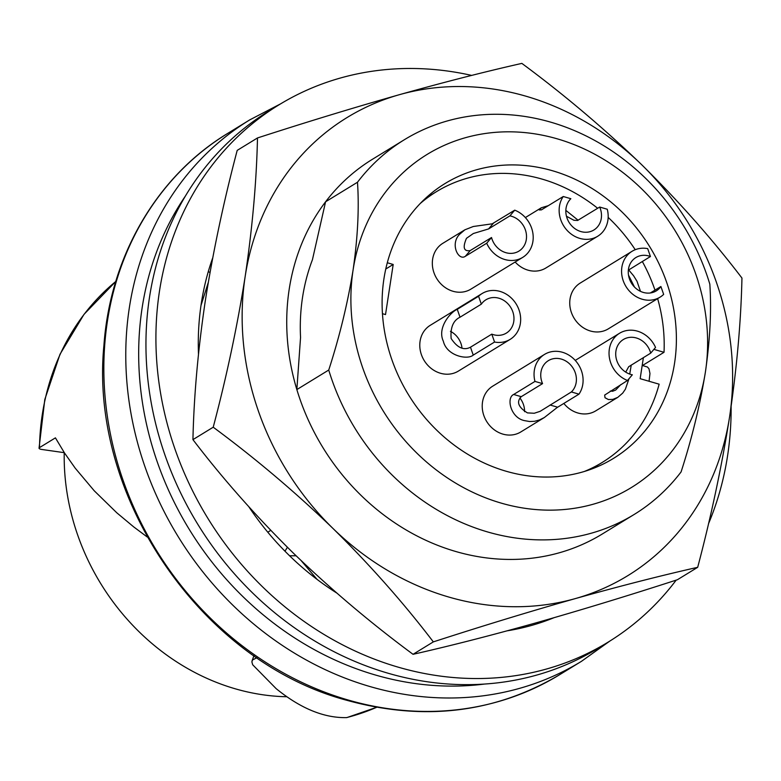<?xml version="1.0" encoding="UTF-8"?>
<svg xmlns="http://www.w3.org/2000/svg" width="781" height="781" viewBox="0 0 781 781"><rect width="100%" height="100%" fill="white"/><g stroke="black" fill="none" stroke-linecap="round" stroke-linejoin="round"><path stroke-width="1.17" d="M147.209 536.977L133.736 526.921L116.818 512.814L94.247 490.79L75.201 468.151L64.501 452.96L55.422 437.858L39.48 447.63A251.55 220.857 -121.5 0 1 115.773 281.482M286.695 696.75A222.243 195.123 -121.5 0 1 235.364 688.832A222.243 195.123 -121.5 0 1 64.227 452.668L41.94 449.485A4.881 1.377 1 0 1 39.05 448.177A4.881 1.377 1 0 1 39.48 447.63M347.311 717.417L346.539 717.612C323.959 718.081 300.49 708.416 276.132 688.627L252.673 664.758L251.872 661.819L252.546 659.974L256.9 657.68M584.383 471.46A158.748 139.369 58.5 0 0 602.21 462.45A158.748 139.369 58.5 0 0 659.144 384.184L640.156 378.687L643.388 357.62M649.07 381.265L649.968 373.523L648.982 368.798L647.439 367.011L642.187 365.44M387.298 262.758L393.194 264.466L385.521 314.567L382.456 313.679M597.66 208.273A158.748 139.369 58.5 0 0 541.936 179.064A158.748 139.369 58.5 0 0 436.354 191.726A158.748 139.369 58.5 0 0 420.217 203.519M653.902 349.371L664.026 352.299A158.748 139.369 58.5 0 0 657.641 298.635M654.976 290.122A158.748 139.369 58.5 0 0 642.314 261.489M635.236 249.715A158.748 139.369 58.5 0 0 608.165 217.391M510.178 339.354L458.34 371.112A26.866 23.586 -121.5 0 1 421.408 354.672A26.866 23.586 -121.5 0 1 430.272 325.306L482.102 293.539A26.866 23.586 58.5 0 0 478.577 296.263L481.33 304.16L460.019 317.223C453.224 320.483 450.266 327.581 451.145 338.515C457.334 347.828 463.777 350.728 470.484 347.203L491.796 334.141L494.549 342.039A26.866 23.586 58.5 0 0 510.178 339.354A26.866 23.586 58.5 0 0 519.033 309.989A26.866 23.586 58.5 0 0 482.102 293.539M625.727 372.117L628.685 366.728L650.7 353.139L655.542 347.438A26.866 23.586 58.5 0 0 619.518 333.282A26.866 23.586 58.5 0 0 614.491 337.597A26.866 23.586 58.5 0 0 627.504 380.484L604.679 395.069L605.002 397.734L608.428 399.55L612.86 399.384L617.82 397.334L595.747 410.855A26.866 23.586 -121.5 0 1 563.823 403.426M522.723 257.379L470.884 289.136A26.866 23.586 -121.5 0 1 438.902 281.638A26.866 23.586 -121.5 0 1 437.79 247.636A26.866 23.586 -121.5 0 1 442.817 243.321L464.89 229.799L459.716 234.202C449.788 243.809 458.359 261.323 465.378 256.275L486.7 243.223A26.866 23.586 58.5 0 0 522.723 257.379A26.866 23.586 58.5 0 0 527.741 253.064A26.866 23.586 58.5 0 0 514.728 210.167L509.895 215.868L488.574 228.931L473.335 233.519L466.482 238.312C462.518 247.528 463.758 251.619 470.211 250.584L491.532 237.522L486.7 243.223M566.469 216.239L573.908 220.271L577.598 220.467L599.681 207.043A19.535 17.153 58.5 0 1 593.872 230.004A19.535 17.153 58.5 0 1 580.879 231.566A19.535 17.153 58.5 0 1 566.742 217.225A19.535 17.153 58.5 0 1 570.852 198.706L563.257 196.509A26.866 23.586 58.5 0 0 579.834 238.4A26.866 23.586 58.5 0 0 597.699 236.252L545.86 268.01A26.866 23.586 -121.5 0 1 527.995 270.158A26.866 23.586 -121.5 0 1 515.157 262.016M660.13 297.112L608.292 328.869A26.866 23.586 -121.5 0 1 571.37 312.429A26.866 23.586 -121.5 0 1 580.224 283.064L632.063 251.297A26.866 23.586 58.5 0 0 623.199 280.662A26.866 23.586 58.5 0 0 660.13 297.112A26.866 23.586 58.5 0 0 663.655 294.398L660.902 286.5L650.319 292.982M534.965 381.421L513.654 394.483C506.039 397.841 510.676 418.196 524.832 420.686L529.655 421.525L534.585 421.291L539.466 419.973L544.328 417.542L520.771 431.971A26.866 23.586 -121.5 0 1 502.905 434.119A26.866 23.586 -121.5 0 1 482.834 411.938A26.866 23.586 -121.5 0 1 492.704 386.165L544.542 354.398A26.866 23.586 58.5 0 0 534.965 381.421L542.561 383.617L521.239 396.68C516.231 401.854 518.301 407.262 527.448 412.895L534.243 413.256L540.13 411.333L571.38 391.955L578.975 394.151A26.866 23.586 58.5 0 0 562.408 352.26A26.866 23.586 58.5 0 0 544.542 354.398M634.104 514.503A219.803 192.975 -121.5 0 0 681.081 471.929C691.937 438.356 700.049 405.027 705.419 371.922C710.114 339.237 711.579 309.979 709.822 284.138A219.803 192.975 -121.5 0 0 550.644 122.139A219.803 192.975 -121.5 0 0 404.451 139.672A219.803 192.975 -121.5 0 0 357.483 182.246C359.25 208.088 357.786 237.346 353.08 270.031A195.377 171.537 -121.5 0 1 557.126 138.803A195.377 171.537 -121.5 0 1 705.419 371.922A195.377 171.537 -121.5 0 1 501.373 503.159A195.377 171.537 -121.5 0 1 353.08 270.031C347.711 303.135 339.598 336.465 328.742 370.038L296.848 389.582A219.803 192.975 58.5 0 0 602.21 534.048L634.104 514.503A219.803 192.975 -121.5 0 1 487.92 532.037A219.803 192.975 -121.5 0 1 328.742 370.038M528.415 624.995L528.688 626.225M542.453 476.996A161.189 141.517 58.5 0 0 613.456 458.418A161.189 141.517 58.5 0 0 672.646 303.78A161.189 141.517 58.5 0 0 552.245 170.678A161.189 141.517 58.5 0 0 445.043 183.535A161.189 141.517 58.5 0 0 385.853 338.173A161.189 141.517 58.5 0 0 506.254 471.275A161.189 141.517 58.5 0 0 542.453 476.996M393.194 264.466L385.775 269.015M404.451 139.672L372.557 159.207A219.803 192.975 58.5 0 0 325.579 201.791L357.483 182.246M325.579 201.791L312.439 259.712A199.77 175.393 58.5 0 0 300.548 337.441L296.848 389.582A219.803 192.975 58.5 0 1 325.579 201.791M248.875 506.84A268.644 235.862 58.5 0 0 289.585 555.779A268.644 235.862 58.5 0 0 317.086 579.404A268.644 235.862 58.5 0 0 336.689 592.984M642.46 365.518L664.026 352.299M507.318 630.794A268.644 235.862 58.5 0 0 553.875 617.751M741.95 278.056C741.003 321.401 736.883 367.607 729.61 416.683C721.82 466.081 711.179 516.29 697.687 567.309C660.833 575.626 620.046 586.062 575.304 598.597C530.045 611.445 482.717 625.874 433.328 641.884C403.699 603.02 370.272 565.249 333.067 528.542C295.345 492.157 255.397 458.379 213.223 427.207C226.715 376.188 237.356 325.98 245.156 276.581C252.429 227.505 256.539 181.299 257.486 137.954C306.874 121.953 354.203 107.524 399.462 94.667C444.204 82.132 485.001 71.706 521.854 63.388C564.019 94.56 603.967 128.338 641.689 164.723C678.904 201.42 712.321 239.201 741.95 278.056M257.486 137.954L237.199 150.382C223.717 201.4 213.076 251.609 205.276 301.007C198.003 350.083 193.893 396.299 192.936 439.635C222.575 478.489 255.992 516.27 293.197 552.968C330.919 589.352 370.868 623.131 413.042 654.312C449.895 645.985 490.693 635.558 535.424 623.023C580.693 610.166 628.012 595.737 677.4 579.736L697.687 567.309M192.936 439.635L213.223 427.207M413.042 654.312L433.328 641.884M333.067 528.542A268.644 235.862 -121.5 0 1 245.156 276.581A268.644 235.862 -121.5 0 1 399.462 94.667A268.644 235.862 -121.5 0 1 525.711 96.131A268.644 235.862 -121.5 0 1 641.689 164.723A268.644 235.862 -121.5 0 1 729.61 416.683A268.644 235.862 -121.5 0 1 575.304 598.597A268.644 235.862 -121.5 0 1 449.055 597.123A268.644 235.862 -121.5 0 1 333.067 528.542M199.409 345.378L198.276 345.056M208.254 282.576L200.99 305.459A268.644 235.862 58.5 0 0 198.481 354.018M270.743 530.348L267.815 532.232M471.665 75.415A315.046 276.601 58.5 0 0 278.934 104.869A315.046 276.601 58.5 0 0 163.239 407.116A315.046 276.601 58.5 0 0 398.564 667.267A315.046 276.601 58.5 0 0 608.106 642.138A315.046 276.601 58.5 0 0 676.17 580.137M708.484 523.807A315.046 276.601 58.5 0 0 731.123 406.53M212.676 257.994A268.644 235.862 58.5 0 0 208.224 271.827A268.644 235.862 58.5 0 0 200.99 305.459M278.934 104.869L268.967 110.98A315.046 276.601 58.5 0 0 153.271 413.227A315.046 276.601 58.5 0 0 388.596 673.378A315.046 276.601 58.5 0 0 598.139 648.25L608.106 642.138M199.37 345.68L198.286 345.368M208.224 271.827L210.04 272.276M289.585 555.779L296.106 555.799M301.241 560.729L317.086 579.404M287.418 547.286L284.967 551.191M462.01 348.15A19.535 17.153 58.5 0 0 460.956 343.513A19.535 17.153 58.5 0 0 450.422 331.31M494.549 342.039L473.237 355.101C467.438 360.226 446.732 355.853 443.344 341.229C436.93 327.786 450.608 311.98 457.266 309.325L460.019 317.223M478.577 296.263L457.266 309.325M491.796 334.141A19.535 17.153 58.5 0 0 506.342 333.106A19.535 17.153 58.5 0 0 512.795 311.756A19.535 17.153 58.5 0 0 485.928 299.787A19.535 17.153 58.5 0 0 481.33 304.16M617.82 397.334L622.711 393.107L625.396 389.192L628.988 378.736M629.73 374.079L631.253 365.049M610.293 391.037L612.577 391.271L615.682 390.051L620.895 384.535M627.504 380.484L632.337 374.792A19.535 17.153 58.5 0 1 617.205 361.701A19.535 17.153 58.5 0 1 619.684 342.664A19.535 17.153 58.5 0 1 623.345 339.53A19.535 17.153 58.5 0 1 650.7 353.139M514.728 210.167L492.196 223.825L473.286 226.5L464.89 229.799M491.532 237.522A19.535 17.153 58.5 0 0 518.887 251.131A19.535 17.153 58.5 0 0 522.548 247.987A19.535 17.153 58.5 0 0 525.037 228.96A19.535 17.153 58.5 0 0 509.895 215.868M563.257 196.509L541.438 209.864L539.31 209.962L541.35 207.766L525.359 217.567M548.321 205.667L541.35 207.766M578.125 220.232L565.844 210.372M597.699 236.252A26.866 23.586 58.5 0 0 607.267 209.24L599.681 207.043M628.344 270.167L650.436 256.519L647.683 248.622A26.866 23.586 58.5 0 0 632.063 251.297M640.479 291.352L637.013 281.277L633.606 275.791L628.656 269.894M634.455 287.017L628.5 275.097M650.436 256.519A19.535 17.153 58.5 0 0 635.89 257.545A19.535 17.153 58.5 0 0 629.447 278.905A19.535 17.153 58.5 0 0 656.304 290.864A19.535 17.153 58.5 0 0 660.902 286.5M524.568 411.694A19.535 17.153 58.5 0 0 519.873 397.968M578.975 394.151L557.097 407.565L544.328 417.542M571.38 391.955A19.535 17.153 58.5 0 0 575.49 373.435A19.535 17.153 58.5 0 0 561.363 359.094A19.535 17.153 58.5 0 0 548.369 360.646A19.535 17.153 58.5 0 0 542.561 383.617M376.657 707.293A251.55 220.857 -121.5 0 1 346.539 717.612M348.375 700.079A317.486 278.749 58.5 0 0 559.538 674.755C494.91 712.965 424.083 721.498 347.057 700.362C201.664 661.839 88.917 497.214 103.922 345.358C110.267 256.168 157.02 176.076 227.818 133.326A317.486 278.749 58.5 0 0 111.224 437.916A317.486 278.749 58.5 0 0 348.375 700.079M227.818 133.326L249.744 119.883A317.486 278.749 58.5 0 0 133.151 424.474A317.486 278.749 58.5 0 0 370.311 686.645A317.486 278.749 58.5 0 0 581.474 661.322L609.795 641.094M185.439 195.982A307.714 270.167 58.5 0 0 375.69 675.096A307.714 270.167 58.5 0 0 484.464 684.058M284.997 551.161A244.219 214.424 -121.5 0 1 283.659 549.853M470.484 347.203L473.237 355.101M493.416 223.229L488.574 228.931M470.211 250.584L465.378 256.275M513.654 394.483L521.239 396.68M550.068 405.017L557.654 407.204M253.942 655.64L252.068 660.872M115.783 281.463L84.006 314.362L60 354.271L44.8 399.511L39.05 448.177M376.676 707.293L346.94 717.563M249.744 119.883L280.633 103.834M591.256 469.156L602.21 462.45M425.391 198.442L436.354 191.726M619.518 333.282L575.246 360.402M559.538 674.755L581.474 661.322"/></g></svg>

